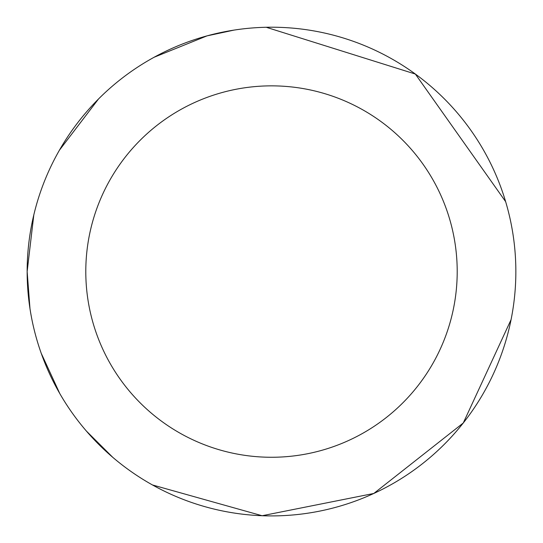 <?xml version="1.0" encoding="UTF-8"?>
<svg xmlns="http://www.w3.org/2000/svg" width="543" height="543" viewBox="0 0 543 543"><rect width="100%" height="100%" fill="white"/><g stroke="black" fill="none" stroke-linecap="round" stroke-linejoin="round"><path stroke-width="0.81" d="M457.206 271.561A185.706 185.706 0 0 0 271.5 85.855A185.706 185.706 0 0 0 85.794 271.561A185.706 185.706 0 0 0 271.5 457.267A185.706 185.706 0 0 0 457.206 271.561M29.98 308.634L27.15 271.561A244.35 244.35 0 0 1 271.5 27.211A244.35 244.35 0 0 1 515.85 271.561A244.35 244.35 0 0 1 271.5 515.911A244.35 244.35 0 0 1 27.15 271.561L33.809 214.906M505.635 201.65L415.361 74.052L266.213 27.265M234.006 30.103L207.026 35.872L154.131 57.246M98.493 99.002L59.411 150.221M511.072 319.644L463.26 423.004L373.801 493.465L262.113 515.735L152.468 484.96M112.808 457.369L86.452 431.135M59.798 393.58L41.227 353.296"/></g></svg>
